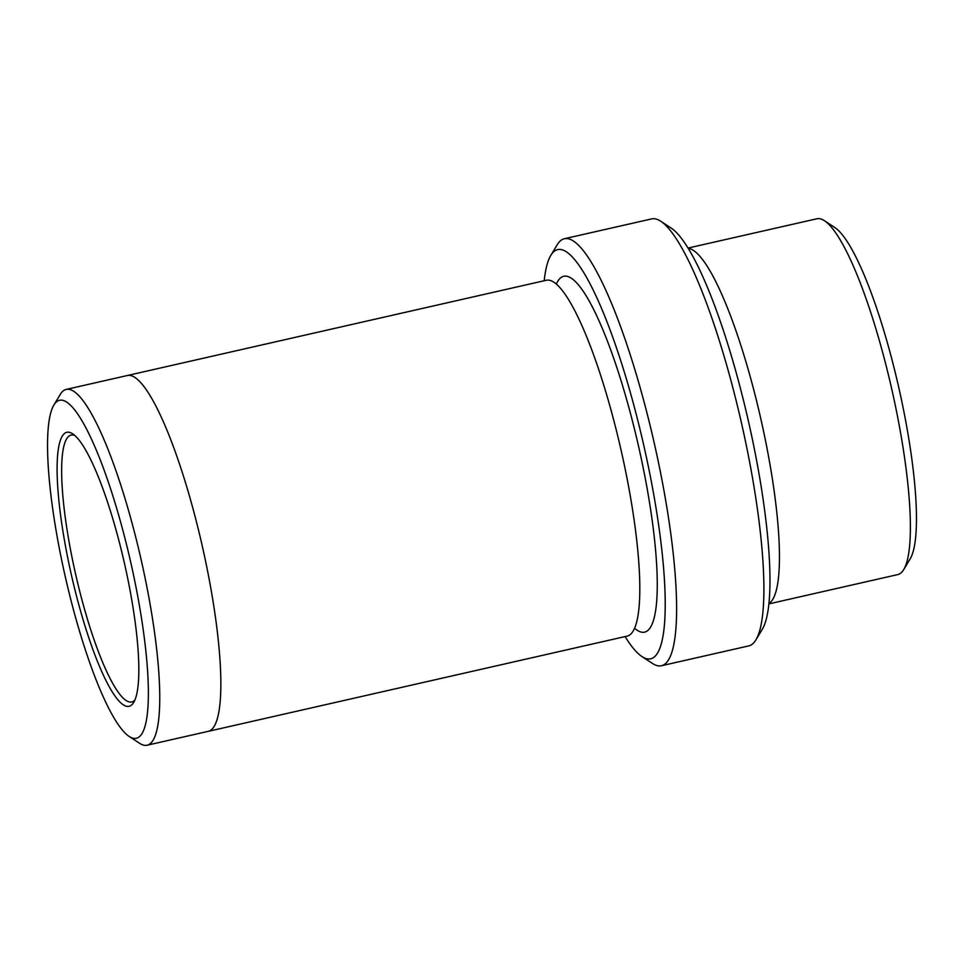 <?xml version="1.0" encoding="UTF-8"?>
<svg xmlns="http://www.w3.org/2000/svg" width="964" height="964" viewBox="0 0 964 964"><rect width="100%" height="100%" fill="white"/><g stroke="black" fill="none" stroke-linecap="round" stroke-linejoin="round"><path stroke-width="1.45" d="M688.019 248.061L816.87 218.78A182.449 35.27 77.2 0 1 824.437 220.72L834.812 227.54A173.327 33.511 77.2 0 1 898.713 387.275A173.327 33.511 77.2 0 1 910.136 558.939L903.738 569.567A182.449 35.27 77.2 0 1 897.749 574.592L768.911 603.886M625.106 636.577A209.827 40.56 -102.8 0 0 642 656.592A209.827 40.56 -102.8 0 0 650.206 475.698A209.827 40.56 -102.8 0 0 561.843 249.736A209.827 40.56 -102.8 0 0 550.806 255.4A209.827 40.56 -102.8 0 0 544.214 280.741M768.947 603.488A182.449 35.27 -102.8 0 0 761.488 421.786A182.449 35.27 -102.8 0 0 689.561 248.64A182.449 35.27 -102.8 0 0 688.224 248.399M824.437 220.72A182.449 35.27 77.2 0 1 891.7 388.866A182.449 35.27 77.2 0 1 903.738 569.567M564.386 238.735L651.664 218.9A218.948 42.32 77.2 0 1 660.75 221.238L671.125 228.046A209.827 40.56 77.2 0 1 748.486 421.425A209.827 40.56 77.2 0 1 762.319 629.239L755.921 639.867A218.948 42.32 77.2 0 1 748.739 645.904L661.461 665.738A218.948 42.32 -102.8 0 0 656.556 453.502A218.948 42.32 -102.8 0 0 568.736 238.867A218.948 42.32 -102.8 0 0 564.386 238.735A218.948 42.32 -102.8 0 0 557.204 244.772L550.806 255.4M69.613 432.378A140.491 27.161 -102.8 0 0 73.047 582.075A140.491 27.161 -102.8 0 0 133.707 702.431A140.491 27.161 -102.8 0 0 124.44 563.277A140.491 27.161 -102.8 0 0 72.649 433.8A140.491 27.161 -102.8 0 0 69.613 432.378M62.985 400.385A173.327 33.511 -102.8 0 0 53.864 405.061A173.327 33.511 -102.8 0 0 65.287 576.725A173.327 33.511 -102.8 0 0 129.188 736.46A173.327 33.511 -102.8 0 0 135.972 587.04A173.327 33.511 -102.8 0 0 62.985 400.385M642 656.592L652.375 663.401A218.948 42.32 -102.8 0 0 657.111 665.618A218.948 42.32 -102.8 0 0 661.461 665.738M660.75 221.238A218.948 42.32 77.2 0 1 741.473 423.015A218.948 42.32 77.2 0 1 755.921 639.867M129.188 736.46L139.563 743.28A182.449 35.27 -102.8 0 0 143.516 745.124A182.449 35.27 -102.8 0 0 147.131 745.22A182.449 35.27 -102.8 0 0 143.058 568.362A182.449 35.27 -102.8 0 0 69.866 389.516A182.449 35.27 -102.8 0 0 66.251 389.408A182.449 35.27 -102.8 0 0 60.262 394.433L53.864 405.061M127.007 375.599A182.461 35.27 77.2 0 1 127.344 375.514A182.449 35.27 77.2 0 1 202.175 545.612A182.449 35.27 77.2 0 1 208.236 731.339L147.131 745.22M208.236 731.351A182.461 35.27 77.2 0 0 202.175 545.612A182.461 35.27 77.2 0 0 127.344 375.514L546.287 280.271A182.461 35.27 77.2 0 1 621.129 450.369A182.461 35.27 77.2 0 1 627.178 636.107L208.236 731.351A182.461 35.27 77.2 0 1 207.887 731.411M74.794 435.463A136.84 26.45 -102.8 0 0 73.842 435.15A136.84 26.45 -102.8 0 0 71.119 435.065A136.84 26.45 -102.8 0 0 74.18 567.724A136.84 26.45 -102.8 0 0 129.068 701.864A136.84 26.45 -102.8 0 0 131.791 701.949A136.84 26.45 -102.8 0 0 134.924 700.009M556.349 284.115A182.461 35.27 77.2 0 1 635.312 432.474A182.461 35.27 77.2 0 1 641.012 632.035A182.461 35.27 77.2 0 1 634.589 628.299M127.344 375.514L66.251 389.408"/></g></svg>
